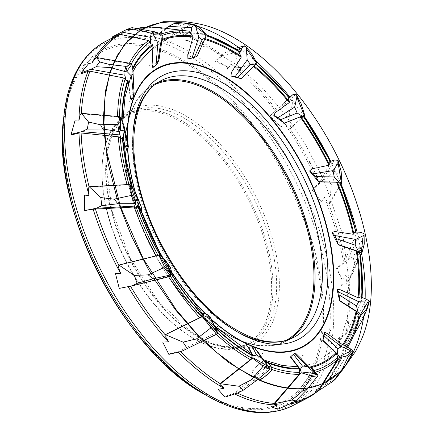 <?xml version="1.0" encoding="UTF-8"?>
<svg xmlns="http://www.w3.org/2000/svg" width="434" height="434" viewBox="0 0 434 434"><rect width="100%" height="100%" fill="white"/><g stroke="black" fill="none" stroke-linecap="round" stroke-linejoin="round"><path stroke-width="0.33" stroke-dasharray="2.17 1.63" d="M171.083 272.563L171.072 272.161M171.604 272.764L163.949 260.4L160.83 256.255L158.209 255.783L119.133 265.163L118.232 266.791M141.11 211.976L136.417 198.262L132.115 187.732L129.196 185.454L127.151 184.933L89.458 187.065L88.238 188.492M127.091 150.961L125.676 137.442L122.128 121.732L119.469 118.01L117.554 116.936L81.559 113.838L80.03 114.912M131.177 99.939L133.574 88.46L132.603 69.668L130.721 65.116L129.126 63.744L96.787 58.134L95.035 58.769M152.692 67.373L158.746 59.783L161.73 40.536L160.992 35.919L159.875 34.552L132.158 29.593L126.744 31.053L116.952 35.686M187.917 58.894L196.846 56.371L204.463 39.385L205.065 35.469L204.474 34.405L182.573 33.147L175.271 31.709L172.965 34.335L160.027 33.472L166.01 29.284L167.464 28.839L189.712 31.253M241.282 78.809L253.423 66.402L255.306 63.836L255.214 63.337L238.299 68.176L236.601 67.709L231.056 63.988L228.81 67.574L215.448 61.373L222.609 55.536L239.481 51.554M318.865 167.35L317.721 168.007M317.4 167.925L317.672 168.088M317.373 167.974L317.227 167.698M311.862 168.853L309.632 171.05M342.448 232.64L341.075 232.754M340.75 232.662L340.679 232.38M334.896 231.528L332.026 232.624M347.656 293.069L346.218 292.662M345.974 292.467L346.158 292.782M340.354 289.787L337.12 289.706M333.6 338.178L332.249 337.364M332.081 337.18L332.173 337.489M327.29 333.567L324.03 332.433M302.704 360.177L301.592 359.14M297.968 355.289L295.028 353.417L290.427 357.014M260.313 355.251L259.543 354.22M257.46 351.198L255.121 349.023L248.237 347.287M213.756 324.263L213.376 323.455M212.758 322.012L211.217 320.021L203.503 313.115M261.903 353.205L262.896 353.97M301.88 354.936L303.008 355.457M330.052 330.887L331.196 331.034M341.802 284.796L341.547 285.214L342.583 284.926M334.386 225.816L334.451 225.392L335.194 225.105M309.795 162.962L310.315 161.915M126.94 155.036L126.95 155.329M143.166 217.526L143.307 218.004M175.038 277.999L175.488 278.742M217.038 325.988L217.787 326.835M162.701 342.014L168.674 353.987L179.996 350.884L215.052 333.204L216.468 331.956L216.886 330.99M115.401 273.317L119.296 288.284L130.363 286.033L171.039 275.606M204.62 34.432L204.474 34.405A186.332 99.017 -117.2 0 1 206.15 34.932M255.637 64.113A184.558 98.073 62.8 0 0 255.306 63.836L255.214 63.337A186.332 99.017 -117.2 0 1 255.843 63.858M303.328 116.339L290.048 128.627L288.61 128.09L283.798 122.589L281.292 126.869L269.221 116.708L289.337 97.959M340.495 184.249L328.885 204.051L327.762 203.622C327.008 201.094 325.88 199.011 324.366 197.372L321.339 201.967L312.051 189.908L319.712 182.405L330.665 162.452L330.274 161.86L329.211 161.925M330.225 161.556A186.332 99.017 -117.2 0 1 330.665 162.452L330.274 161.86A184.558 98.073 62.8 0 0 330.138 161.589M360.28 255.322L348.095 281.4L347.292 281.259C347.216 278.867 346.701 276.919 345.757 275.411L342.035 279.887L336.524 268.32L343.636 262.255L344.878 260.65L356.319 233.877L355.999 232.695L354.621 231.995M359.271 317.27L344.346 347.309L343.815 347.569C344.466 345.719 344.612 344.265 344.26 343.213L339.789 347.146L338.411 338.39L346.202 332.748L347.618 331.05L361.858 299.889L361.5 298.077L360.334 296.91M362.043 297.55A186.332 99.017 -117.2 0 1 361.858 299.889L362.135 297.583M317.943 391.094L320.146 389.048L314.997 392.124L317.39 387.996L325.809 383.086L327.453 381.443L346.327 349.066L346.289 346.967L345.361 345.448M271.944 407.038L277.093 408.562L285.984 404.564L287.872 403.105L312.415 372.914L312.827 370.82L312.296 369.215M218.074 389.314L224.492 396.53L233.611 393.475L235.711 392.298L265.977 367.3L266.91 365.509L266.85 364.099M84.348 195.099L84.89 210.783M74.919 120.891L71.415 134.882M88.742 63.516L81.196 73.709M188.101 124.748A130.054 69.109 62.8 0 0 128.128 113.789A130.054 69.109 62.8 0 0 102.695 159.18A130.054 69.109 62.8 0 0 195.191 339.399A130.054 69.109 62.8 0 0 246.897 345.198A130.054 69.109 62.8 0 0 266.877 243.989A130.054 69.109 62.8 0 0 188.101 124.748M187.369 125.893A129.093 68.599 -117.2 0 1 271.559 282.74A129.093 68.599 -117.2 0 1 194.41 338.954A129.093 68.599 -117.2 0 1 102.598 160.075A129.093 68.599 -117.2 0 1 187.369 125.893M269.574 367.853L237.951 392.9M224.926 397.137L224.492 396.53M255.55 348.686L255.121 349.023M316.5 373.338L290.503 403.663M277.771 409.224L277.093 408.562M295.38 353.01L295.028 353.417M335.699 378.817L318.252 388.571L317.39 387.996M350.71 349.034L330.345 381.698M314.997 392.124L318.252 388.571M361.847 321.16L363.719 315.664L355.891 327.887L350.585 330.795L339.372 338.748L338.411 338.39M369.442 301.728L363.719 315.664M355.37 332.916L355.891 327.887M358.766 319.663L344.894 347.623L353.726 335.227M366.296 299.135L350.585 330.795M339.789 347.146L339.372 338.748M344.894 347.65L343.815 347.569M344.346 347.309L344.894 347.623M360.567 256.125L348.692 281.585L354.752 263.595L359.531 252.328L364.473 242.926M359.531 252.328L359.808 246.062L352.988 256.847L347.732 259.765L337.478 268.369L336.524 268.32M364.191 234.083L359.808 246.062M354.752 263.595L352.988 256.847M348.095 281.4L347.292 281.259M360.556 232.271L347.732 259.765M342.035 279.887L337.478 268.369M340.88 184.558L329.449 204.018L331.397 185.204L335.167 175.586L340.798 169.699M335.167 175.586L334.088 169.493L327.496 177.989L322.272 180.88L312.898 189.598L312.051 189.908M338.195 160.607L334.088 169.493M331.397 185.204L327.496 177.989M334.484 160.01L322.272 180.88M321.339 201.967L312.898 189.598M329.449 204.018L327.762 203.622M328.885 204.051L329.477 204.045M303.616 116.339L290.525 128.372L289.359 111.294L292.972 104.22L300.236 101.871M292.972 104.22L291.013 99.202L283.825 104.947L278.612 107.784L269.221 116.708M295.95 94.01L291.013 99.202M289.359 111.294L283.825 104.947M289.445 97.748L278.612 107.784M281.292 126.869L269.883 116.068M290.525 128.372L288.61 128.09M290.048 128.627L290.574 128.415M256.787 62.605L238.635 67.72L235.89 54.646L240.241 50.561L249.805 51.169M240.241 50.561L238.033 47.339M235.89 54.646L229.515 50.349L224.297 53.116L215.866 60.478L215.448 61.373M234.865 48.456L229.515 50.349M236.66 49.584L224.297 53.116M228.81 67.574L215.866 60.478M238.635 67.72L236.601 67.709M238.299 68.176L238.705 67.769M206.248 33.96L182.752 32.555L180.246 25.058L186.094 23.892L198.224 26.371M186.094 23.892L184.304 22.872M180.246 25.058L173.969 23.637M165.918 28.34L160.195 32.452L160.027 33.472M172.965 34.335L160.195 32.452M182.752 32.555L180.728 32.935M182.573 33.147L182.839 32.593M161.882 34.291L132.641 28.975L132.044 27.64M123.424 32.903L112.487 36.83M132.544 28.948L130.65 29.772M132.522 29.593L132.641 28.975M133.878 88.514L133.574 88.46M96.787 58.134L96.782 57.532M127.927 143.03L126.012 137.475L122.008 119.898M126.012 137.475L125.676 137.442M81.559 113.838L81.473 113.328M140.079 203.535L136.775 198.24L131.92 186.468M136.775 198.24L136.417 198.262M89.458 187.065L89.35 186.723M141.674 211.586L141.142 211.613M168.479 264.404L164.296 260.313L160.77 255.686M164.296 260.313L163.949 260.4M171.425 271.283L170.898 271.413M168.859 354.394L168.674 353.987M211.7 319.782L211.217 320.021M265.787 360.583L259.207 364.11L253.098 369.399L254.129 374.949L257.91 379.321L252.653 373.24L252.447 370.631L253.103 369.399L262.038 361.663L264.225 360.806M160.466 255.593A180.023 95.664 62.8 0 0 160.83 256.255M131.686 186.24A180.023 95.664 62.8 0 0 132.115 187.732M122.144 120.31A180.023 95.664 62.8 0 0 122.128 121.732M132.847 69.174A180.023 95.664 62.8 0 0 132.603 69.668M211.689 319.755A157.168 83.518 -117.2 0 1 205.19 313.625M171.517 272.053A157.168 83.518 -117.2 0 1 162.62 257.525M141.397 211.776A157.168 83.518 -117.2 0 1 134.985 191.611M127.65 150.679A157.168 83.518 -117.2 0 1 127.157 139.639M179.996 350.884A204.164 108.495 62.8 0 0 180.642 351.535M216.311 334.364A186.332 99.017 -117.2 0 1 215.052 333.204M178.152 352.137A204.745 108.798 -117.2 0 1 177.75 351.73M170.226 275.959A184.558 98.073 62.8 0 0 170.486 276.36M168.636 276.821A186.332 99.017 -117.2 0 1 168.441 276.512M157.992 255.393A184.558 98.073 62.8 0 0 158.209 255.783M160.455 256.103A180.913 96.136 -117.2 0 1 160.113 255.485M128.925 184.493A184.558 98.073 62.8 0 0 129.196 185.454M131.681 187.228A180.913 96.136 -117.2 0 1 131.285 185.833M127.151 184.933A186.332 99.017 -117.2 0 1 127.059 184.596M89.138 187.016A204.164 108.495 62.8 0 0 89.214 187.331M119.491 116.616A184.558 98.073 62.8 0 0 119.469 118.01M121.742 120.94A180.913 96.136 -117.2 0 1 121.759 119.453M117.554 116.936A186.332 99.017 -117.2 0 1 117.56 116.448M81.283 113.475A204.164 108.495 62.8 0 0 81.25 114.023M131.448 63.706A184.558 98.073 62.8 0 0 130.721 65.116M132.365 68.713A180.913 96.136 -117.2 0 1 132.782 67.883M129.126 63.744A186.332 99.017 -117.2 0 1 129.408 63.201M96.858 57.543A204.164 108.495 62.8 0 0 96.44 58.227M162.132 35.48A184.558 98.073 62.8 0 0 160.992 35.919M161.714 39.565A180.913 96.136 -117.2 0 1 162.142 39.385M159.875 34.552A186.332 99.017 -117.2 0 1 161.204 34.053M167.464 28.839A204.164 108.495 62.8 0 0 160.184 27.635M137.014 28.384A204.164 108.495 62.8 0 0 132.158 29.593M126.077 31.324A204.745 108.798 -117.2 0 1 136.97 28.378M137.459 28.297A204.745 108.798 -117.2 0 1 166.01 29.284M205.955 35.734A184.558 98.073 62.8 0 0 205.065 35.469M204.707 38.545A180.913 96.136 -117.2 0 1 204.994 38.626M222.609 55.536A204.164 108.495 62.8 0 0 182.226 33.071M175.271 31.709A204.745 108.798 -117.2 0 1 221.335 56.29M276.458 109.851A204.164 108.495 62.8 0 0 237.984 68.062M231.056 63.988A204.745 108.798 -117.2 0 1 275.292 110.947M319.712 182.405A204.164 108.495 62.8 0 0 289.793 128.507M283.798 122.589A204.745 108.798 -117.2 0 1 318.551 183.799M355.837 232.597A184.558 98.073 62.8 0 0 355.706 232.049M355.896 232.054A186.332 99.017 -117.2 0 1 356.319 233.877M344.878 260.65A204.164 108.495 62.8 0 0 328.695 203.969M324.366 197.372A204.745 108.798 -117.2 0 1 343.636 262.255M361.5 298.077A184.558 98.073 62.8 0 0 361.56 297.366M347.618 331.05A204.164 108.495 62.8 0 0 347.97 281.384M345.757 275.411A204.745 108.798 -117.2 0 1 346.202 332.748M346.289 346.967A184.558 98.073 62.8 0 0 346.701 346.343M347.677 346.999A186.332 99.017 -117.2 0 1 346.327 349.066M327.453 381.443A204.164 108.495 62.8 0 0 335.585 369.377A204.164 108.495 62.8 0 0 344.271 347.379M344.26 343.213A204.745 108.798 -117.2 0 1 325.809 383.086M312.827 370.82A184.558 98.073 62.8 0 0 313.711 370.603M315.312 372.171A186.332 99.017 -117.2 0 1 312.415 372.914M266.91 365.509A184.558 98.073 62.8 0 0 268.261 366.046M287.872 403.105A204.164 108.495 62.8 0 0 293.227 402.242M270.241 368.938A186.332 99.017 -117.2 0 1 265.977 367.3M320.146 389.048A204.745 108.798 -117.2 0 1 318.127 390.833M289.608 404.054A204.745 108.798 -117.2 0 1 285.984 404.564M154.933 84.673A143.735 76.379 62.8 0 0 131.464 196.011A143.735 76.379 62.8 0 0 218.807 328.863A143.735 76.379 62.8 0 0 286.18 340.392M289.69 339.231A144.506 76.791 -117.2 0 1 286.022 341.357A144.506 76.791 -117.2 0 1 219.387 329.184A144.506 76.791 -117.2 0 1 131.855 196.689A144.506 76.791 -117.2 0 1 154.054 84.239A144.506 76.791 -117.2 0 1 157.922 82.498M133.412 129.11A144.506 76.791 62.8 0 0 226.792 325.381A144.506 76.791 62.8 0 0 237.534 331.972M127.384 140.649A156.685 83.263 62.8 0 0 127.791 149.822M135.299 192.132A156.685 83.263 62.8 0 0 141.527 211.683M163.016 257.921A156.685 83.263 62.8 0 0 171.473 271.717M205.711 313.88A156.685 83.263 62.8 0 0 211.45 319.278M216.468 331.956A184.558 98.073 62.8 0 0 217.955 333.323M235.711 392.298A204.164 108.495 62.8 0 0 237.371 393.085M234.642 393.974A204.745 108.798 -117.2 0 1 233.611 393.475M292.673 405.654A204.745 108.798 62.8 0 0 324.127 246.328A204.745 108.798 62.8 0 0 200.107 58.601A204.745 108.798 62.8 0 0 105.69 41.355M82.872 61.753A203.334 108.05 -117.2 0 1 197.535 61.058A203.334 108.05 -117.2 0 1 325.918 270.518A203.334 108.05 -117.2 0 1 262.792 412.3M206.671 395.531A198.566 105.516 62.8 0 0 323.373 306.778A198.566 105.516 62.8 0 0 193.917 66.738A198.566 105.516 62.8 0 0 63.776 117.131M193.488 68.057A197.199 104.795 -117.2 0 1 304.397 382.994A197.199 104.795 -117.2 0 1 79.899 229.602A197.199 104.795 -117.2 0 1 193.488 68.057M193.19 120.587A131.979 70.134 62.8 0 0 117.169 228.702A131.979 70.134 62.8 0 0 267.42 331.364A131.979 70.134 62.8 0 0 193.19 120.587M191.73 122.882A130.054 69.109 -117.2 0 1 270.507 242.129A130.054 69.109 -117.2 0 1 250.526 343.332A130.054 69.109 -117.2 0 1 129.657 259.185A130.054 69.109 -117.2 0 1 131.757 111.923A130.054 69.109 -117.2 0 1 191.73 122.882M140.377 30.375L140.969 30.022L140.377 30.375M193.385 25.02L198.387 26.49M240.197 48.575L256.022 61.286M290.01 97.227L303.968 116.008M330.703 161.383L341.097 184.184M357.068 232.109L361.658 253.798M365.157 298.711L363.719 316.863M126.75 31.053L136.536 28.313M204.598 34.427L206.155 34.91M255.425 63.321L255.941 63.744M330.458 161.475L330.746 162.05M356.113 232.065L356.39 233.27M347.786 347.07L335.585 369.377L327.024 382.05M319.413 389.857L317.959 391.083M161.459 80.436L154.054 84.239C130.694 95.833 120.153 130.639 126.652 173.291C134.48 231.436 175.211 300.285 218.953 329.2C244.673 346.37 267.029 350.422 286.022 341.357L293.427 337.554M246.897 345.198L250.526 343.332L237.805 347.129L223.206 346.451L207.257 341.238L190.613 331.636L157.976 300.838L130.466 258.783L112.33 211.911L106.33 167.432L108.229 148.309L113.29 132.31L121.254 120.05L131.757 111.923L128.128 113.789M194.41 338.954L195.191 339.399M102.598 160.075L102.695 159.18M262.673 359.303L252.094 354.133M214.336 325.939L203.627 315.089M169.293 269.85L161.182 256.093M136.341 199.949L132.457 187.369M122.909 130.639L122.773 122.252M131.16 75.755L132.983 71.713M152.871 47.865L191.551 24.022L152.947 47.751L157.146 45.451L173.133 40.736L191.047 41.084L182.991 39.814L185.991 40.357L210.441 48.798L235.825 64.362L260.921 86.317L284.623 113.703L305.867 145.298L323.71 179.687L342.724 234.506L349.847 286.516L347.357 318.041L338.987 343.744L342.654 336.459L334.278 349.196L315.03 363.529L317.194 362.602L315.409 363.329L297.919 366.784M257.693 379.5L253.375 377.482M203.052 340.842L199.108 336.925M153.918 278.628L150.891 273.61M118.791 203.725L117.088 198.517M103.748 129.158L103.547 124.661M111.402 67.856L112.585 64.834"/><path stroke-width="0.65" d="M171.039 272.351L170.329 272.232L171.039 275.606L170.828 276.279L131.692 285.952L119.258 288.388L115.401 273.317L120.739 273.664A204.745 108.798 -117.2 0 1 93.126 209.204L134.198 207.034L137.242 207.533L137.627 204.94A180.023 95.664 62.8 0 0 160.466 255.593M168.582 265.537L169.656 272.053L159.354 255.252L160.77 255.686L165.191 260.085L168.582 265.537L170.307 267.241L171.425 271.283L171.604 272.764L171.202 272.612M139.672 209.09L137.627 204.94M139.9 209.481L141.11 211.976L141.674 211.586L141.332 206.985L135.549 192.555L137.372 197.915L141.332 206.985M124.954 144.826L122.703 137.204L121.33 138.533L120.223 137.578A184.558 98.073 62.8 0 0 128.925 184.493M125.301 145.802L127.091 150.961L127.601 151.005L128.323 146.524L127.927 143.03L124.189 126.636L124.26 130.911L128.323 146.524M129.478 90.88L128.144 80.719L127.677 80.339L126.066 80.54L125.106 79.113A184.558 98.073 62.8 0 0 119.491 116.616M129.761 92.339L130.428 97.997L131.177 99.939L131.632 100.015L133.526 96.315L134.122 93.343L132.761 67.492L133.075 73.731L131.507 76.113L133.526 96.315M152.453 56.577L152.703 58.042L152.453 56.577L153.001 45.266L152.54 44.545L150.62 43.584L149.985 41.93A184.558 98.073 62.8 0 0 131.448 63.706M152.502 58.33L152.095 64.514L152.692 67.373L153.077 67.444L156.045 65.035L157.591 63.071L159.007 59.832L162.311 38.306L160.667 42.993L157.868 42.999L156.045 65.035M189.604 49.655L192.978 36.966L192.636 36.011L190.754 34.047L190.559 32.447A184.558 98.073 62.8 0 0 162.132 35.48M187.792 55.503L188.226 58.91L187.917 58.894L187.792 55.503L189.419 49.644L189.864 49.427L189.918 47.849M234.648 67.812L241.168 57.255L241.033 56.214L239.525 53.588L239.818 52.313A184.558 98.073 62.8 0 0 205.955 35.734M231.349 72.511L230.996 75.896L231.349 72.511L234.436 67.682L234.962 67.671L235.385 66.212M230.758 75.966L241.44 78.766L254.997 64.894L250.483 64.503L247.168 59.984L235.13 76.699L241.44 78.766M280.131 109.661L280.999 108.478L289.234 102.63L289.364 101.665L288.496 98.822L289.234 98.089A184.558 98.073 62.8 0 0 255.637 64.113M275.237 112.607L273.811 115.634L275.237 112.607L279.648 109.444L280.185 109.612L280.999 108.478M273.811 115.634L284.368 123.223L300.138 116.925L303.328 116.339A186.332 99.017 -117.2 0 1 330.225 161.556M313.245 173.801L315.567 176.627L318.768 181.748L338.742 182.079L334.202 176.936L333.068 170.622L313.245 173.801L309.795 170.768L311.862 168.853L317.227 167.698L317.721 168.007L318.865 167.35L328.863 165.245L329.27 164.502L329.211 161.925L334.484 160.01L338.053 160.309L341.157 171.392L338.053 160.309M309.795 170.768L309.632 171.05L318.659 181.933L336.534 182.209L339.99 183.294L340.495 184.249A186.332 99.017 -117.2 0 1 355.896 232.054M334.706 235.505L336.296 238.673L338.336 244.537L358.56 251.487L355.158 245.15L355.728 239.443L334.706 235.505L332.2 232.255L334.896 231.528L340.679 232.38L341.075 232.754L342.448 232.64L353.205 234.268L353.856 233.866L354.621 231.995L360.556 232.271L364.061 233.606L364.251 244.147L364.061 233.606M332.2 232.255L332.026 232.624L338.222 244.787L356.319 250.971L360.025 253.95L360.28 255.322A186.332 99.017 -117.2 0 1 362.043 297.55M338.694 292.077L339.817 300.632L358.126 312.306L356.423 305.889L358.723 301.701L338.694 292.077L337.332 289.283L340.354 289.787L358.055 297.762L358.869 297.751L360.334 296.91L366.296 299.135L369.388 301.142L368.781 301.842L366.448 309.409L367.175 308.894L361.847 321.16L353.726 335.227M337.332 289.283L337.12 289.706L339.676 300.914L356.064 311.324L359.016 315.23L359.271 317.27A186.332 99.017 -117.2 0 1 349.923 343.164A186.332 99.017 -117.2 0 1 347.677 346.999M324.524 333.735L322.95 340.316L337.527 354.014L337.777 348.648L341.547 346.641L324.524 333.735L324.306 331.999L327.29 333.567L342.567 344.759L345.361 345.448L350.71 349.034L353.108 351.231L352.158 351.236L347.363 355.896L348.426 356.2L341.721 370.197L345.155 366.263L335.699 378.817L333.149 381.182L341.721 370.197M324.306 331.999L322.771 340.609L335.824 352.826L337.788 357.193L337.636 359.385L317.943 391.094L333.149 381.182M301.44 359.075L309.426 367.126L312.296 369.215L318.046 375.226L316.929 374.526L310.294 375.573L311.476 376.652L302.634 390.953L307.321 389.119L295.907 400.842L290.503 403.663L277.771 409.224L271.944 407.038L277.576 404.998A204.745 108.798 -117.2 0 1 234.642 393.974M294.643 353.271L290.661 356.743L300.323 369.405L302.444 366.03L307.158 366.48L294.643 353.271L295.38 353.01L301.597 359.032M290.661 356.743L290.427 357.014L299.091 368.309L299.786 372.35L299.124 374.379L274.445 403.148L274.136 404.298C275.883 404.293 277.028 404.526 277.576 404.998M259.451 354.231L270.252 368.96L269.183 367.669L261.659 365.027L262.711 366.725L251.335 379.837L256.76 380.271L243.393 390.144L237.951 392.9L224.926 397.137L218.074 389.314L223.911 388.3A204.745 108.798 -117.2 0 1 222.11 387.242A204.745 108.798 -117.2 0 1 178.152 352.137M254.215 347.303L252.414 346.874L248.525 347.064L252.941 355.809L256.532 355.034L261.512 357.8L254.215 347.303L259.646 354.307M248.525 347.064L248.237 347.287L252.219 355.083L251.579 358.077L250.385 359.667L220.38 383.423L219.978 384.904C221.904 385.886 223.217 387.014 223.911 388.3M213.322 323.552L218.042 333.518L181.775 351.258L168.859 354.394L162.701 342.014L168.435 341.846A204.745 108.798 -117.2 0 1 128.117 286.652M210.235 316.874L208.217 315.106L203.823 312.957L203.579 315.589L207.984 317.558L212.492 322.093L210.235 316.874L213.523 323.737M203.823 312.957L203.503 313.115L203.313 315.447L201.501 316.847L165.441 334.614L164.833 336.263C166.645 338.048 167.844 339.909 168.435 341.846M261.903 353.205L262.896 353.97L261.903 353.205M301.88 354.936L303.008 355.457L301.88 354.936M330.052 330.887L331.196 331.034L330.426 330.627L330.052 330.887M341.547 285.214L342.583 284.926L341.802 284.796L341.547 285.214L341.802 284.796M334.5 225.289L334.386 225.816L335.194 225.105L334.451 225.392M309.784 162.408L309.795 162.962L310.315 161.915L309.74 162.484M271.874 107.068L272.243 106.287L272.037 107.518L272.243 106.287M227.411 68.718L227.562 67.829L227.633 69.071L227.562 67.829M184.027 54.071L184 53.198M149.236 65.659L149.084 64.926M129.044 101.475L128.855 100.976L129.044 101.475M129.169 101.496L128.855 100.976M127.086 155.345L126.815 155.122M143.166 217.526L143.307 218.004L143.166 217.526M175.038 277.999L175.488 278.742L175.038 277.999M217.038 325.988L217.787 326.835L217.038 325.988M119.008 265.098L134.258 275.416L148.178 274.863L153.11 278.807L170.318 275.064L169.906 273.29L163.857 265.494L158.768 255.203L119.062 265.017L118.232 266.791L120.739 273.664M88.579 122.057L100.514 124.742L102.798 129.023L119.437 131.67L120.028 130.558L118.672 123.164L119.963 116.659L81.473 113.328L88.579 122.057L87.283 129.066L81.885 131.627L71.171 134.296L71.415 134.882L78.993 133.07L81.12 132.967L118.254 136.786L120.223 137.578M89.279 186.783L100.829 197.562L114.153 199.157L117.945 203.741L135.457 203.66L135.544 202.087L131.6 193.716L129.657 184.45L89.35 186.723L88.238 188.492L89.068 195.544L84.348 195.099L84.706 210.539L93.126 209.204M99.619 61.948L109.618 64.492L110.285 67.579L125.035 71.539L126.039 71.073L127.308 66.044L131.361 63.543L96.69 57.532L99.619 61.948L96.12 66.717L90.777 69.299L81.001 72.852L81.196 73.709L88.102 71.306L90.028 71.219L123.364 77.903L125.106 79.113M81.386 113.361L80.03 114.912L78.896 120.999L74.919 120.891L71.171 134.296M116.952 35.686L112.536 37.839L118.883 34.595L120.571 34.389L148.64 40.574L149.985 41.93M96.69 57.532L95.035 58.769L91.992 62.908L88.742 63.516L81.001 72.852M136.536 28.313L160.184 27.635L189.712 31.253L190.559 32.447M206.15 34.932A186.332 99.017 -117.2 0 1 239.481 51.554L206.155 34.91M239.481 51.554L239.818 52.313M289.337 97.959L289.337 97.959A186.332 99.017 -117.2 0 0 255.843 63.858M330.138 161.589A184.558 98.073 62.8 0 0 303.03 116.128L303.328 116.339M340.544 183.734L340.495 184.249M359.401 316.896L359.271 317.27M262.711 366.725L269.894 369.388L256.76 380.271M269.894 369.388L270.252 368.96M256.532 355.034L252.414 346.874M261.512 357.8L268.201 366.442L252.832 357.638L252.941 355.809M268.201 366.442L269.183 367.669M261.659 365.027L252.615 358.245L252.832 357.638M252.615 358.245L220.515 383.754L238.852 386.233L251.335 379.837M238.852 386.233L243.393 390.144M220.515 383.754L219.978 384.904M311.476 376.652L317.834 375.784L307.321 389.119M317.834 375.784L318.046 375.226M302.444 366.03L293.433 354.22M307.158 366.48L315.768 373.652L301.093 371.911L300.323 369.405M315.768 373.652L316.929 374.526M310.294 375.573L301.125 372.719L301.093 371.911M301.125 372.719L274.749 403.571L291.936 400.039L302.634 390.953M291.936 400.039L295.907 400.842M274.445 403.148L274.749 403.49M274.749 403.571L274.136 404.298M348.426 356.2L353.043 351.849L345.155 366.263M353.043 351.849L353.108 351.231M337.777 348.648L324.182 335.873M341.547 346.641L350.992 350.889L339.128 356.726L337.527 354.014M350.992 350.889L352.158 351.236M347.363 355.896L339.404 357.6L339.128 356.726M339.404 357.6L318.74 390.801M322.95 340.316L322.771 340.609M318.296 390.372L318.735 390.741M369.388 301.142L367.175 308.894M356.423 305.889L339.345 295.001M358.723 301.701L367.788 302.086L360.372 314.704L358.126 312.306M367.788 302.086L368.781 301.842M366.448 309.409L360.833 315.496L360.372 314.704M360.833 315.496L358.766 319.663M339.817 300.632L339.676 300.914M355.158 245.15L336.296 238.673M355.728 239.443L363.242 235.684L361.137 253.12L358.56 251.487M363.242 235.684L363.92 234.87M364.251 244.147L361.706 253.689L361.137 253.12M361.706 253.689L360.567 256.125M334.202 176.936L315.567 176.627M333.068 170.622L338.151 163.162L341.303 182.611L338.742 182.079M338.151 163.162L338.422 161.909M341.157 171.392L341.867 182.866L341.303 182.611M341.867 182.866L340.88 184.558M296.845 97.064L296.693 95.572L295.95 94.01L301.153 103.726L304.755 115.281L304.299 115.373L296.845 97.064L294.67 107.144L278.02 117.625L284.492 123.11L302.113 116.073L297.176 113.035L294.67 107.144M296.693 95.572L301.153 103.726M297.176 113.035L280.738 119.594M302.113 116.073L304.299 115.373M304.755 115.281L303.616 116.339M295.858 93.918L292.587 94.84L289.445 97.748M292.587 94.84L288.496 98.822M274 115.46L278.02 117.625M271.928 107.019L272.037 107.518M244.765 45.809L251.161 52.85L244.765 45.809L234.865 48.456M250.483 64.503L237.837 77.436M247.168 59.984L246.469 48.814L256.516 63.038L254.997 64.894M246.469 48.814L245.948 47.328M251.161 52.85L256.787 62.605L256.516 63.038M244.776 45.923L242.112 48.028L236.66 49.584M242.112 48.028L239.525 53.588M230.996 75.896L235.13 76.699M227.47 68.702L227.633 69.071M193.488 24.331L194.958 25.519L199.819 27.559L198.224 26.371L193.488 24.331L184.304 22.872L173.969 23.637L168.718 26.328L165.918 28.34M202.201 39.727L198.777 37.291L191.985 58.096L197.052 56.382L205.548 37.384L202.201 39.727L194.275 57.445M198.777 37.291L195.734 26.756L206.221 34.649L205.548 37.384M195.734 26.756L194.958 25.519M199.819 27.559L206.248 33.96L206.221 34.649M193.635 24.608L191.785 27.673L168.718 26.328M191.785 27.673L190.754 34.047M188.226 58.91L191.985 58.096M126.782 29.425L132.044 27.64L154.406 31.753L150.983 33.293L139.119 30.027L126.782 29.425L112.487 36.83L112.536 37.834M139.889 28.818L139.119 30.027M150.983 33.293L152.546 33.923L156.012 32.224L154.406 31.753M160.667 42.993L157.591 63.071M157.868 42.999L153.414 34.709L162.104 35.116L162.311 38.306M153.414 34.709L152.546 33.923M156.012 32.224L161.882 34.291L162.104 35.116M151.282 33.673L150.31 37.291L121.487 32.051M150.31 37.291L150.62 43.584M152.095 64.514L153.077 67.444M109.618 64.492L125.936 66.386L124.601 71.149M127.308 66.044L125.936 66.386M133.075 73.731L134.122 93.343M110.285 67.579L96.12 66.717M131.507 76.113L126.826 71.29L131.806 64.357L132.761 67.492M126.826 71.29L126.039 71.073M131.361 63.543L131.806 64.357M125.035 71.539L124.856 75.223L90.777 69.299M124.856 75.223L126.066 80.54M130.428 97.997L131.632 100.015M100.514 124.742L117.733 124.287L118.905 131.35M118.672 123.164L117.733 124.287M102.798 129.023L87.283 129.066M124.26 130.911L120.565 130.178L120.554 117.321L122.008 119.898L124.189 126.636M120.565 130.178L120.028 130.558M119.963 116.659L120.554 117.321M119.437 131.67L119.822 134.909L81.885 131.627M119.822 134.909L121.33 138.533M126.544 150.159L127.601 151.005M114.153 199.157L131.214 195.441L134.876 203.486M131.6 193.716L131.214 195.441M100.829 197.562L101.8 205.689L96.359 208.266L84.706 210.539M117.945 203.741L101.8 205.689M137.372 197.915L135.717 201.192L130.298 184.841L131.92 186.468L135.549 192.555M135.717 201.192L135.544 202.087M129.657 184.45L130.298 184.841M135.457 203.66L136.086 206.025L96.359 208.266M136.086 206.025L137.242 207.533M139.998 209.476L140.008 209.768M148.178 274.863L164.052 267.545L169.759 275.085M163.857 265.494L164.052 267.545M170.307 267.241L165.191 260.085M134.258 275.416L137.155 283.331L131.692 285.952M153.11 278.807L137.155 283.331M169.656 272.053L169.906 273.29M158.768 255.203L159.354 255.252M170.318 275.064L170.828 276.279M217.515 333.768L217.998 333.534L217.179 331.864L209.861 326.091L202.26 316.679L165.463 334.679L183.077 342.155L196.7 338.775L210.566 328.131L217.515 333.768L181.775 351.258M196.7 338.775L202.211 341.254M209.861 326.091L210.566 328.131M207.984 317.558L208.217 315.106M183.077 342.155L187.238 348.578M212.492 322.093L216.523 330.502L202.7 316.375L203.579 315.589M216.523 330.502L217.179 331.864M202.26 316.679L202.7 316.375M165.43 334.771L164.833 336.263M264.225 360.806L266.123 360.822L271.635 367.202L271.841 369.811L271.19 371.043L262.261 378.774L259.304 379.869L257.91 379.321L258.474 379.848L259.304 379.869L238.261 368.509L216.826 352.62L195.864 332.753L176.199 309.773L143.274 258.756L120.386 206.486L106.46 150.62L103.976 123.104L104.957 97.395L109.433 74.583L117.18 55.514L127.704 40.725L140.377 30.375L124.33 44.539L112.585 64.834M170.329 272.232A180.023 95.664 62.8 0 0 203.313 315.447M122.703 137.204A180.023 95.664 62.8 0 0 131.686 186.24M128.144 80.719A180.023 95.664 62.8 0 0 122.144 120.31M153.001 45.266A180.023 95.664 62.8 0 0 132.847 69.174M192.978 36.966A180.023 95.664 62.8 0 0 161.98 40.433M241.168 57.255A180.023 95.664 62.8 0 0 204.631 39.429M289.234 102.63A180.023 95.664 62.8 0 0 253.478 66.451M328.863 165.245A180.023 95.664 62.8 0 0 300.138 116.925M353.205 234.268A180.023 95.664 62.8 0 0 336.534 182.209M358.055 297.762A180.023 95.664 62.8 0 0 356.319 250.971M342.567 344.759A180.023 95.664 62.8 0 0 356.064 311.324M309.426 367.126A180.023 95.664 62.8 0 0 335.824 352.826M264.355 360.996A180.023 95.664 62.8 0 0 299.091 368.309M215.156 327.431A180.023 95.664 62.8 0 0 239.639 347.314A180.023 95.664 62.8 0 0 252.219 355.083M127.157 139.639A157.168 83.518 -117.2 0 1 229.662 79.861A157.168 83.518 -117.2 0 1 333.751 277.12A157.168 83.518 -117.2 0 1 229.738 334.044A157.168 83.518 -117.2 0 1 211.689 319.755M205.19 313.625A157.168 83.518 -117.2 0 1 171.517 272.053M162.62 257.525A157.168 83.518 -117.2 0 1 141.397 211.776M134.985 191.611A157.168 83.518 -117.2 0 1 127.65 150.679M180.642 351.535A204.164 108.495 62.8 0 0 220.309 383.727M250.385 359.667A186.332 99.017 -117.2 0 1 216.311 334.364M252.241 355.609A180.913 96.136 -117.2 0 1 215.552 328.25M170.486 276.36A184.558 98.073 62.8 0 0 201.501 316.847M203.101 315.664A180.913 96.136 -117.2 0 1 170.448 272.899M199.857 317.786A186.332 99.017 -117.2 0 1 168.636 276.821M130.46 286.196A204.164 108.495 62.8 0 0 165.321 334.945M136.184 207.202A184.558 98.073 62.8 0 0 157.992 255.393M160.113 255.485A180.913 96.136 -117.2 0 1 137.48 205.325M156.191 255.843A186.332 99.017 -117.2 0 1 134.198 207.034M95.388 208.949A204.164 108.495 62.8 0 0 118.889 265.358M131.285 185.833A180.913 96.136 -117.2 0 1 122.35 137.209M127.059 184.596A186.332 99.017 -117.2 0 1 118.254 136.786M81.12 132.967A204.164 108.495 62.8 0 0 89.138 187.016M89.068 195.544A204.745 108.798 -117.2 0 1 78.993 133.07M121.759 119.453A180.913 96.136 -117.2 0 1 127.677 80.339M117.56 116.448A186.332 99.017 -117.2 0 1 123.364 77.903M90.028 71.219A204.164 108.495 62.8 0 0 81.283 113.475M78.896 120.999A204.745 108.798 -117.2 0 1 88.102 71.306M132.782 67.883A180.913 96.136 -117.2 0 1 152.54 44.545M129.408 63.201A186.332 99.017 -117.2 0 1 148.64 40.574M120.571 34.389A204.164 108.495 62.8 0 0 96.858 57.543M91.992 62.908A204.745 108.798 -117.2 0 1 118.883 34.595M162.142 39.385A180.913 96.136 -117.2 0 1 192.636 36.011M161.204 34.053A186.332 99.017 -117.2 0 1 189.712 31.253M160.184 27.635A204.164 108.495 62.8 0 0 137.014 28.384M136.97 28.378A204.745 108.798 -117.2 0 1 137.459 28.297M204.994 38.626A180.913 96.136 -117.2 0 1 241.033 56.214M254.015 65.903A180.913 96.136 -117.2 0 1 289.364 101.665M300.833 116.686A180.913 96.136 -117.2 0 1 329.27 164.502M355.706 232.049A184.558 98.073 62.8 0 0 339.99 183.294M337.343 182.34A180.913 96.136 -117.2 0 1 353.856 233.866M361.56 297.366A184.558 98.073 62.8 0 0 359.791 253.722M357.133 251.432A180.913 96.136 -117.2 0 1 358.869 297.751M346.701 346.343A184.558 98.073 62.8 0 0 359.016 315.23M356.781 312.013A180.913 96.136 -117.2 0 1 343.435 345.122M313.711 370.603A184.558 98.073 62.8 0 0 337.788 357.193M336.35 353.612A180.913 96.136 -117.2 0 1 310.234 367.782M337.636 359.385A186.332 99.017 -117.2 0 1 315.312 372.171M268.261 366.046A184.558 98.073 62.8 0 0 299.786 372.35M299.373 369.03A180.913 96.136 -117.2 0 1 264.995 361.815M293.227 402.242A204.164 108.495 62.8 0 0 318.252 390.535M299.124 374.379A186.332 99.017 -117.2 0 1 270.241 368.938M318.127 390.833A204.745 108.798 -117.2 0 1 306.914 398.347A204.745 108.798 -117.2 0 1 289.608 404.054M286.18 340.392A143.735 76.379 62.8 0 0 287.411 178.217A143.735 76.379 62.8 0 0 154.933 84.673M157.922 82.498A144.506 76.791 -117.2 0 1 288.355 177.734A144.506 76.791 -117.2 0 1 289.69 339.231M237.534 331.972A144.506 76.791 62.8 0 0 293.427 337.554A144.506 76.791 62.8 0 0 295.76 173.931A144.506 76.791 62.8 0 0 161.459 80.436A144.506 76.791 62.8 0 0 133.412 129.11M229.678 326.997A148.357 78.836 -117.2 0 1 146.236 90.06A148.357 78.836 -117.2 0 1 315.133 205.461A148.357 78.836 -117.2 0 1 229.678 326.997M211.45 319.278A156.685 83.263 62.8 0 0 229.64 333.703A156.685 83.263 62.8 0 0 333.334 276.708A156.685 83.263 62.8 0 0 229.163 80.035A156.685 83.263 62.8 0 0 127.384 140.649M127.791 149.822A156.685 83.263 62.8 0 0 135.299 192.132M141.527 211.683A156.685 83.263 62.8 0 0 163.016 257.921M171.473 271.717A156.685 83.263 62.8 0 0 205.711 313.88M217.955 333.323A184.558 98.073 62.8 0 0 251.579 358.077M237.371 393.085A204.164 108.495 62.8 0 0 274.402 403.392M262.792 412.3A203.334 108.05 -117.2 0 1 208.618 396.649A203.334 108.05 -117.2 0 1 64.004 114.896C68.116 78.836 82.01 54.321 105.69 41.355A204.745 108.798 62.8 0 0 76.102 207.392A204.745 108.798 62.8 0 0 207.87 394.555A204.745 108.798 62.8 0 0 292.673 405.654L306.914 398.347L317.959 391.083M63.776 117.131A198.566 105.516 62.8 0 0 63.521 119.317A198.566 105.516 62.8 0 0 204.745 394.463L208.618 396.649C240.317 414.329 268.331 417.334 292.673 405.654M206.671 395.531A198.566 105.516 62.8 0 1 204.745 394.463L204.745 394.463C124.867 352.723 50.87 208.548 63.521 119.317L64.004 114.896A203.334 108.05 -117.2 0 1 82.872 61.753M363.719 316.863C357.871 352.196 344.119 374.439 322.457 383.591L324.35 382.75L342.242 370.327L355.755 351.101L359.406 343.809C364.5 333.703 367.961 322.055 369.784 308.862C375.887 266.747 363.871 209.698 338.108 158.068C312.713 106.379 274.223 61.34 236.324 39.071C222.197 30.678 208.537 25.411 195.338 23.262L185.909 21.771L163.13 21.7L143.128 28.758L140.969 30.022C155.084 21.461 172.558 19.796 193.385 25.02M198.387 26.49C211.759 30.738 225.696 38.1 240.197 48.575M256.022 61.286C267.962 71.822 279.29 83.8 290.01 97.227M303.968 116.008C314.211 130.916 323.118 146.041 330.703 161.383M341.097 184.184C347.515 199.515 352.837 215.492 357.068 232.109M361.658 253.798C364.343 269.373 365.509 284.346 365.157 298.711M257.693 379.5L258.474 379.848C282.605 390.296 303.936 391.544 322.457 383.591C305.786 391.517 284.737 390.28 259.304 379.869C263.937 377.645 268.093 374.434 271.765 370.24C272.427 365.602 267.849 363.687 265.787 360.583L262.673 359.303M255.941 63.744L289.516 97.829M303.431 116.079L330.458 161.475M340.533 183.696L356.113 232.065M360.366 254.649L362.135 297.583M359.401 316.88C357.263 326.737 354.106 335.498 349.923 343.164L347.786 347.07M105.69 41.355L113.182 37.508M293.427 337.554C276.035 346.202 254.541 342.117 228.946 325.305C184.998 296.351 143.394 226.081 135.62 167.329C129.115 124.515 140.014 90.804 161.459 80.436M252.094 354.133L214.336 325.939M203.627 315.089L169.293 269.85M161.182 256.093L136.341 199.949M132.457 187.369L125.833 158.274L122.909 130.639M122.773 122.252L124.987 97.135L131.16 75.755M132.983 71.713L136.45 65.377L152.871 47.865M297.919 366.784L282.36 365.493L265.787 360.583M253.375 377.482L228.083 362.081L203.052 340.842M199.108 336.925L175.407 309.746L153.918 278.628M150.891 273.61L147.945 268.543L131.703 236.638L118.791 203.725M117.088 198.517L108.006 163.032L103.748 129.158M103.547 124.661L103.433 117.278L105.478 90.874L111.402 67.856"/></g></svg>
